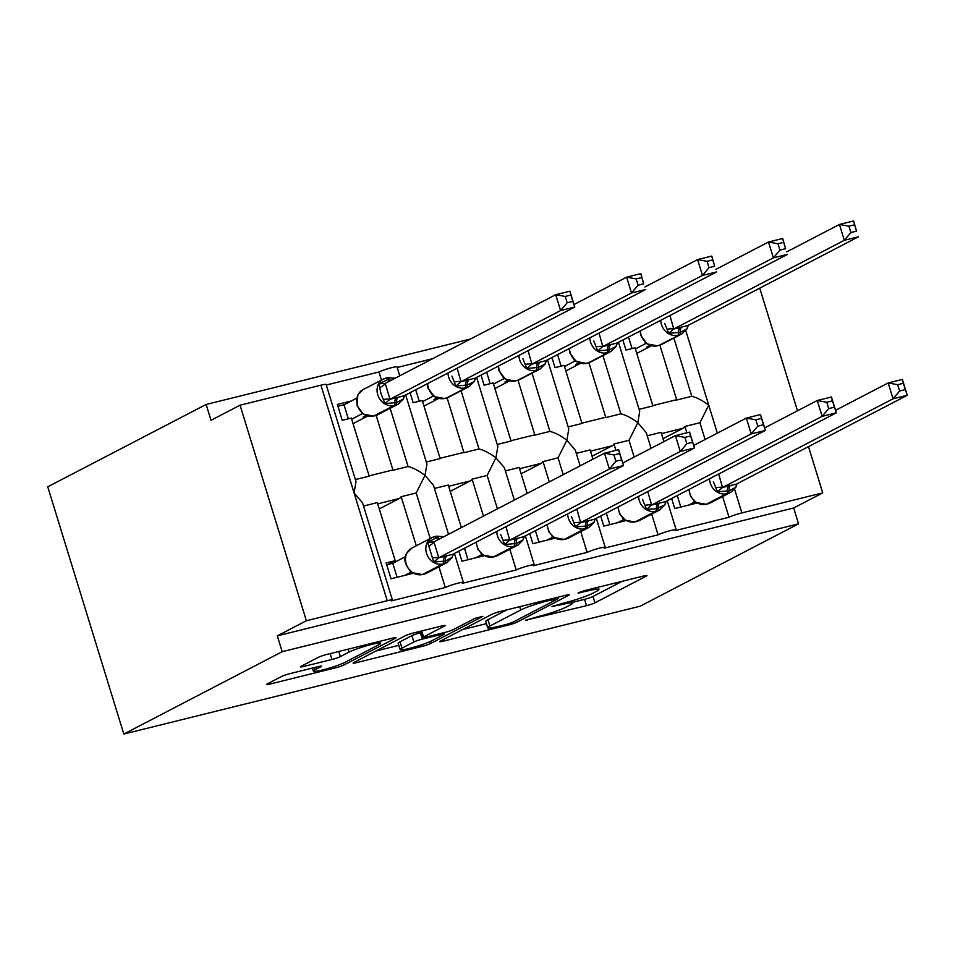 <?xml version="1.0" encoding="UTF-8"?>
<svg xmlns="http://www.w3.org/2000/svg" width="955" height="955" viewBox="0 0 955 955"><rect width="100%" height="100%" fill="white"/><g stroke="black" fill="none" stroke-linecap="round" stroke-linejoin="round"><path stroke-width="1.43" d="M525.441 620.261L586.513 605.685A6.542 0.657 162.9 0 0 594.941 602.82L646.284 576.116A6.542 0.657 162.9 0 0 646.965 575.579A6.542 0.657 162.9 0 0 643.563 576.02L584.388 590.668L578.014 593.055L588.053 590.847A20.938 2.113 162.9 0 1 598.94 589.438A20.938 2.113 162.9 0 1 596.744 591.181L592.47 593.413A20.938 2.113 162.9 0 1 565.515 602.569L551.966 606.473L561.528 604.646A20.938 2.113 162.9 0 1 572.415 603.238A20.938 2.113 162.9 0 1 570.219 604.981L565.945 607.201A20.938 2.113 162.9 0 1 538.99 616.357L525.441 620.261M289.986 673.621A6.542 0.657 162.9 0 0 281.57 676.486L267.161 683.983A6.542 0.657 162.9 0 0 266.481 684.52A6.542 0.657 162.9 0 0 269.883 684.078L335.599 667.808A6.542 0.657 162.9 0 0 344.027 664.943L395.37 638.25A6.542 0.657 162.9 0 0 396.05 637.701A6.542 0.657 162.9 0 0 392.648 638.143L326.932 654.414A6.542 0.657 162.9 0 0 318.504 657.279L301.112 666.327A6.542 0.657 162.9 0 0 300.419 666.877A6.542 0.657 162.9 0 0 303.821 666.435L331.958 659.463A6.542 0.657 162.9 0 0 340.374 656.61L349.005 652.122A17.5 1.767 162.9 0 1 367.58 645.508A17.5 1.767 162.9 0 1 380.639 643.288A17.5 1.767 162.9 0 1 378.801 644.744L344.994 662.316A17.5 1.767 162.9 0 1 326.431 668.93A17.5 1.767 162.9 0 1 313.371 671.15A17.5 1.767 162.9 0 1 315.198 669.694L320.832 666.769A6.542 0.657 162.9 0 0 321.525 666.22A6.542 0.657 162.9 0 0 318.122 666.662L289.986 673.621M798.547 523.841L282.191 651.692L123.816 734.049L640.172 606.198L798.547 523.841L793.677 507.988L822.733 492.887L741.88 512.907A10.004 1.015 -17.1 0 0 729.011 517.276L675.101 530.622A10.004 1.015 162.9 0 0 676.152 529.786A10.004 1.015 162.9 0 0 668.691 531.064A10.004 1.015 162.9 0 0 658.079 534.836L604.169 548.182A10.004 1.015 162.9 0 0 605.219 547.358A10.004 1.015 162.9 0 0 597.758 548.624A10.004 1.015 162.9 0 0 587.146 552.396L533.248 565.754A10.004 1.015 162.9 0 0 534.287 564.918A10.004 1.015 162.9 0 0 526.826 566.184A10.004 1.015 162.9 0 0 516.225 569.968L462.315 583.314A10.004 1.015 162.9 0 0 463.366 582.478A10.004 1.015 162.9 0 0 455.905 583.744A10.004 1.015 162.9 0 0 445.293 587.528L391.383 600.874A10.004 1.015 162.9 0 0 392.433 600.038A10.004 1.015 162.9 0 0 387.241 600.719L306.376 620.738L240.063 405.195L211.007 420.307L206.137 404.454L470.6 338.977M440.386 641.091A6.542 0.657 162.9 0 0 439.694 641.629A6.542 0.657 162.9 0 0 443.096 641.199L508.824 624.916A6.542 0.657 162.9 0 0 517.24 622.063L568.583 595.359A6.542 0.657 162.9 0 0 569.276 594.81A6.542 0.657 162.9 0 0 565.873 595.252L500.145 611.522A6.542 0.657 162.9 0 0 491.73 614.387L440.386 641.091M422.217 646.368L356.49 662.639A6.542 0.657 162.9 0 1 353.087 663.08A6.542 0.657 162.9 0 1 353.768 662.531L405.123 635.839A6.542 0.657 162.9 0 1 413.539 632.974L441.664 626.003A6.542 0.657 162.9 0 1 445.066 625.573A6.542 0.657 162.9 0 1 444.385 626.11L423.566 636.937A6.542 0.657 162.9 0 0 422.874 637.486A6.542 0.657 162.9 0 0 426.276 637.045L444.935 632.425A6.542 0.657 162.9 0 0 453.362 629.56L475.041 618.291L482.836 616.357L430.633 643.503A6.542 0.657 162.9 0 1 422.217 646.368L421.728 644.78M416.273 545.794L401.172 496.696L416.201 492.983L430.228 538.536M438.918 566.793L445.293 587.528M413.229 573.287L391.013 578.79L386.13 562.949L395.215 560.692L377.332 502.605L363.509 506.031M401.172 496.696A14.671 7.055 76.1 0 1 399.357 498.486L379.278 508.92M387.945 564.477L395.215 560.692M390.153 408.31L408.072 466.529C413.169 467.783 418.815 470.731 425.011 475.387L416.201 492.983M405.684 394.976L426.933 464.082L425.011 475.387L433.475 485.331L448.54 534.287M399.775 375.793L397.053 366.935A10.004 1.015 162.9 0 0 389.592 368.212A10.004 1.015 162.9 0 0 378.98 371.984L381.463 380.054M240.063 405.195L320.928 385.175A10.004 1.015 162.9 0 1 326.121 384.495L356.012 481.642L354.078 492.947L362.554 502.891L392.433 600.038M483.469 516.118L472.092 479.135L487.134 475.411L497.424 508.86M509.839 549.232L516.225 569.968M484.161 555.726L461.934 561.23L458.842 551.178M461.361 527.614L448.265 485.045L434.441 488.459M472.092 479.135A14.671 7.055 76.1 0 1 470.29 480.926L450.211 491.359M461.086 390.75L479.004 448.969C484.101 450.223 489.736 453.171 495.932 457.815L487.134 475.411M476.605 377.416L497.865 446.522L495.932 457.815L504.407 467.771L514.339 500.062M549.28 481.893L543.025 461.575L558.066 457.851L563.223 474.647M580.771 531.672L587.146 552.396M555.094 538.166L532.866 543.67L529.774 533.606M527.172 493.401L519.198 467.473L505.362 470.899M543.025 461.575A14.671 7.055 76.1 0 1 541.21 463.354L521.144 473.799M532.019 373.19L549.925 431.409C555.022 432.663 560.669 435.611 566.864 440.255L558.066 457.851M547.537 359.856L568.798 428.962L566.864 440.255L575.328 450.211L580.139 465.849M615.903 450.366L613.958 444.015L628.987 440.291L634.156 457.087M651.704 514.112L658.079 534.836M626.014 520.606L603.787 526.11L600.695 516.046M592.971 459.176L590.118 449.912L576.295 453.339M613.958 444.015A14.671 7.055 76.1 0 1 612.143 445.794L592.064 456.239M602.939 355.63L620.857 413.849C625.955 415.091 631.601 418.039 637.797 422.695L628.987 440.291M618.47 342.296L639.719 411.39L637.797 422.695L646.26 432.651L651.071 448.289M355.379 479.577L369.203 476.163L351.333 418.063L342.248 420.307L337.378 404.454L351.273 401.016M376.163 415.413L393.03 470.254L408.072 466.529M378.98 371.984L326.288 385.032M369.108 475.853L391.538 470.302A14.671 7.055 76.1 0 1 393.03 470.254M367.687 416.046L353.052 423.662M426.3 462.017L440.136 458.591L422.253 400.503L413.181 402.747L410.089 392.684M447.095 397.853L463.963 452.694L479.004 448.969M432.675 358.686L397.22 367.472M440.04 458.293L462.471 452.742A14.671 7.055 76.1 0 1 463.963 452.694M438.62 398.486L423.984 406.09M497.233 444.457L511.056 441.031L493.186 382.931L484.101 385.187L481.01 375.124M518.016 380.281L534.895 435.134L549.925 431.409M510.961 440.733L533.403 435.17A14.671 7.055 76.1 0 1 534.895 435.134M509.54 380.926L494.905 388.53M568.165 426.897L581.989 423.471L564.119 365.371L555.034 367.627L551.942 357.564M588.949 362.721L605.816 417.574L620.857 413.849M581.893 423.172L604.324 417.61A14.671 7.055 76.1 0 1 605.816 417.574M580.473 363.354L565.838 370.97M686.836 432.806L684.878 426.455L699.92 422.731L705.088 439.515M722.625 496.552L729.011 517.276M696.947 503.046L674.719 508.549L671.628 498.486M663.904 441.616L661.051 432.352L647.227 435.778M684.878 426.455A14.671 7.055 76.1 0 1 683.076 428.234L662.997 438.679M673.872 338.058L691.778 396.289L676.749 400.014L659.869 345.161M699.92 422.731L708.717 405.135C702.534 400.479 696.887 397.531 691.778 396.289M639.086 409.337L652.91 405.911L635.039 347.811L625.967 350.055L622.863 340.004M652.826 405.6L675.257 400.05A14.671 7.055 76.1 0 1 676.749 400.014M651.405 345.794L636.758 353.41M282.191 651.692L277.32 635.851L306.376 620.738M277.32 635.851L793.677 507.988M123.816 734.049L47.75 486.811L206.137 404.454M759.75 288.147L797.485 410.793M808.503 446.63L822.733 492.887M572.164 602.414L584.567 599.346A6.542 0.657 162.9 0 0 592.983 596.481L622.135 581.32M462.578 629.548L486.453 623.639M506.687 624.355L512.584 622.362L557.648 598.916L547.669 600.85A20.938 2.113 162.9 0 0 520.726 610.006L489.915 626.026A20.938 2.113 162.9 0 0 487.719 627.769A20.938 2.113 162.9 0 0 498.606 626.361L506.687 624.355M487.719 627.769L485.773 621.43A20.938 2.113 162.9 0 1 487.969 619.688L506.842 609.875M398.796 645.341L375.972 650.988M420.928 631.148L422.874 637.486M401.948 648.17A17.5 1.767 162.9 0 0 400.121 649.639A17.5 1.767 162.9 0 0 413.181 647.406A17.5 1.767 162.9 0 0 431.756 640.793L443.657 634.609A6.542 0.657 162.9 0 0 444.35 634.06A6.542 0.657 162.9 0 0 440.947 634.502L422.289 639.122A6.542 0.657 162.9 0 0 413.861 641.987L401.948 648.17L400.002 641.832A17.5 1.767 162.9 0 0 398.175 643.3L400.121 649.639M400.002 641.832L411.915 635.648A6.542 0.657 162.9 0 1 420.331 632.783L421.346 632.532M850.881 232.531L856.551 231.134L854.606 224.795L848.935 226.204L850.881 232.531L844.304 240.314L673.753 328.998L687.815 325.548L858.497 236.792L844.304 240.314L839.433 224.461L786.789 251.834M669.944 315.52L673.753 328.998M848.935 226.204L839.433 224.461L853.615 220.951L856.551 231.134M651.286 345.77L646.786 346.88L649.818 345.304M646.404 343.418L645.64 343.609L645.007 342.248M635.385 348.945L645.64 343.609M632.031 348.551L628.497 337.067M687.099 328.687L687.815 325.548L687.015 328.842L680.33 332.292A3.331 1.6 76.1 0 1 679.566 334.751L659.225 345.328A14.337 12.487 62.5 0 0 661.648 344.421L681.989 333.844A14.337 12.487 -117.5 0 1 679.566 334.751L659.225 345.328A3.331 1.6 76.1 0 1 659.057 345.4A3.331 1.6 76.1 0 1 658.866 345.424M682.001 326.873A7.33 3.522 -103.9 0 0 680.33 332.292L668.703 333.355L664.704 323.399M640.101 331.039L640.781 335.42L647.12 343.919L657.35 345.817A3.331 1.6 -103.9 0 0 657.529 345.758A14.337 12.487 62.5 0 1 641.127 335.145A14.337 12.487 62.5 0 1 640.435 330.86M647.8 344.23L647.12 343.919M673.621 329.069L668.703 333.355M853.615 220.951L854.606 224.795M736.615 484.018L735.851 487.169M735.768 487.337L730.742 492.326A14.337 12.487 -117.5 0 1 728.331 493.246A3.331 1.6 -103.9 0 0 729.083 490.775L735.768 487.337L736.699 483.97L907.25 395.286L893.068 398.796L722.505 487.48L736.568 484.042M899.634 391.025L893.068 398.796L888.186 382.943L902.38 379.433L907.25 395.286L903.358 383.289L897.688 384.686L899.634 391.025L905.304 389.616M897.688 384.686L888.186 382.943L835.541 410.316M718.697 474.002L722.505 487.48M688.627 505.1L694.404 502.103L693.772 500.742M680.796 507.045L677.262 495.561M695.156 501.9L694.404 502.103M730.754 485.355A7.33 3.522 76.1 0 0 729.083 490.775L717.468 491.849L713.409 481.726M688.853 489.521L690.608 496.528L695.873 502.414L706.103 504.3L707.81 503.882A3.331 1.6 -103.9 0 0 707.989 503.822A14.337 12.487 62.5 0 0 710.401 502.903L707.81 503.882A3.331 1.6 -103.9 0 1 707.619 503.906M695.873 502.402L696.553 502.712M717.468 491.849L722.374 487.551M903.358 383.289L902.38 379.433M779.949 250.091L785.619 248.694L783.673 242.355L778.003 243.764L779.949 250.091L773.383 257.874L602.82 346.558L616.882 343.108L787.565 254.364L773.383 257.874L768.5 242.021L715.856 269.394M599.012 333.08L602.82 346.558M778.003 243.764L768.5 242.021L782.694 238.511L785.619 248.694M580.354 363.33L575.853 364.44L578.897 362.864M575.471 360.978L574.719 361.169L574.086 359.808M564.465 366.505L574.719 361.169M561.11 366.123L557.577 354.639M616.93 343.084L616.082 346.414L611.057 351.404A14.337 12.487 -117.5 0 1 608.645 352.311L588.304 362.888A14.337 12.487 62.5 0 0 590.715 361.981L611.057 351.404M616.082 346.39L609.397 349.852A3.331 1.6 76.1 0 1 608.645 352.311L588.304 362.888A3.331 1.6 76.1 0 1 588.125 362.96A3.331 1.6 76.1 0 1 587.946 362.984M611.069 344.433A7.33 3.522 -103.9 0 0 609.397 349.852L597.782 350.915L593.771 340.959M569.168 348.599L569.86 352.98L576.187 361.479L586.418 363.377A3.331 1.6 -103.9 0 0 586.597 363.318A14.337 12.487 62.5 0 1 570.207 352.705A14.337 12.487 62.5 0 1 569.502 348.432M576.868 361.79L576.187 361.479M602.689 346.629L597.782 350.915M616.882 343.108L616.178 346.247M782.694 238.511L783.673 242.355M709.028 267.663L714.686 266.254L712.74 259.927L707.07 261.324L709.028 267.663L702.45 275.434L531.756 364.189L545.962 360.68L716.632 271.924L702.45 275.434L697.58 259.581L644.935 286.966M528.091 350.652L531.899 364.118M707.07 261.324L697.58 259.581L711.762 256.071L714.686 266.254M509.433 380.89L504.932 382.012L507.965 380.424M504.538 378.538L503.786 378.741L503.154 377.38M493.532 384.065L503.786 378.741M490.178 383.683L486.644 372.199M545.997 360.656L545.162 363.974M545.221 363.843L538.477 367.412A3.331 1.6 76.1 0 1 537.713 369.883L517.371 380.46A14.337 12.487 62.5 0 0 519.795 379.541L540.136 368.964A14.337 12.487 -117.5 0 1 537.713 369.883L517.371 380.46A3.331 1.6 76.1 0 1 517.192 380.52A3.331 1.6 76.1 0 1 517.013 380.544M540.136 361.993A7.33 3.522 -103.9 0 0 538.477 367.412L526.85 368.487L522.839 358.519M505.267 379.04L498.928 370.552L498.247 366.159M531.756 364.189L526.85 368.487M545.962 360.68L545.245 363.807M711.762 256.071L712.74 259.927M638.095 285.223L643.765 283.814L641.82 277.487L636.149 278.884L638.095 285.223L631.518 292.994L460.967 381.678L475.029 378.24L645.711 289.484L631.518 292.994L626.647 277.153L574.003 304.526M457.159 368.212L460.967 381.678M636.149 278.884L626.647 277.153L640.829 273.631L643.765 283.814M438.5 398.45L434 399.572L437.044 397.984M433.618 396.11L432.866 396.301L432.221 394.94M422.611 401.625L432.866 396.301M419.245 401.243L415.712 389.759M474.313 381.367L475.029 378.24L474.229 381.534L467.544 384.972A3.331 1.6 76.1 0 1 466.78 387.444L446.439 398.02A14.337 12.487 62.5 0 0 448.862 397.101L469.203 386.524A14.337 12.487 -117.5 0 1 466.78 387.444L446.439 398.02A3.331 1.6 76.1 0 1 446.272 398.08A3.331 1.6 76.1 0 1 446.081 398.104M469.215 379.565A7.33 3.522 -103.9 0 0 467.544 384.972L455.917 386.047L451.918 376.079M427.315 383.731L427.995 388.112L434.334 396.612L444.564 398.51A3.331 1.6 -103.9 0 0 444.744 398.438A14.337 12.487 62.5 0 1 428.341 387.826A14.337 12.487 62.5 0 1 427.649 383.552M435.014 396.922L434.334 396.612M460.835 381.749L455.917 386.047M640.829 273.631L641.82 277.487M567.163 302.783L572.833 301.374L570.887 295.047L565.217 296.444L567.163 302.783L560.597 310.554L555.715 294.713L569.908 291.203L574.779 307.044L560.597 310.554L389.903 399.309L404.096 395.8L403.296 399.095L396.612 402.544A3.331 1.6 76.1 0 1 395.859 405.004L394.152 405.421A14.337 12.487 -117.5 0 1 377.762 394.809A14.337 12.487 -117.5 0 1 383.349 379.075L363.007 389.652L357.85 394.893L357.075 405.672L363.401 414.172L373.644 416.07A3.331 1.6 -103.9 0 0 373.811 415.998L375.518 415.58A14.337 12.487 62.5 0 0 377.929 414.673L398.271 404.084A14.337 12.487 -117.5 0 1 395.859 405.004L375.518 415.58A3.331 1.6 76.1 0 1 375.339 415.652A3.331 1.6 76.1 0 1 375.16 415.664M398.283 397.125A7.33 3.522 -103.9 0 0 396.612 402.544L384.996 403.607L380.985 393.639L378.896 383.791L389.33 378.849A3.331 1.6 -103.9 0 0 387.646 377.679A3.331 1.6 -103.9 0 0 387.467 377.738L386.13 378.073M565.217 296.444L555.715 294.713L385.163 383.397L390.046 399.25M572.833 301.374L574.779 307.044L404.096 395.8M378.896 383.791L385.163 383.397M367.568 416.022L363.067 417.132L366.111 415.556M362.685 413.67L361.933 413.861L361.3 412.5M351.679 419.197L361.933 413.861M348.324 418.803L344.015 404.801L356.693 398.199M337.939 406.293L344.015 404.801M404.144 395.776L403.296 399.095L398.271 404.084M364.082 414.482L363.413 414.172M389.903 399.309L384.996 403.607M569.908 291.203L570.887 295.047M665.683 501.578L664.931 504.729L665.766 501.53L836.317 412.846L822.136 416.356L651.441 505.111L665.647 501.602M659.821 502.927A7.33 3.522 76.1 0 0 658.15 508.335A3.331 1.6 -103.9 0 1 657.398 510.806A14.337 12.487 -117.5 0 0 659.821 509.886L664.835 504.897L656.455 508.764L646.535 509.409L642.488 499.286M828.713 408.585L822.136 416.356L817.265 400.515L831.447 396.994L836.317 412.846L832.426 400.849L826.755 402.246L828.713 408.585L834.372 407.176M826.755 402.246L817.265 400.515L764.621 427.888M647.777 491.574L651.585 505.04M617.694 522.672L623.472 519.663L622.839 518.302M609.863 524.605L606.33 513.121M624.224 519.472L623.472 519.663M617.933 507.093L619.688 514.088L625.621 520.284M646.535 509.409L651.441 505.111M832.426 400.849L831.447 396.994M594.762 519.138L593.998 522.289L594.834 519.09L765.397 430.407L751.203 433.916L580.521 522.672L594.714 519.162M588.901 520.487A7.33 3.522 76.1 0 0 587.23 525.907A3.331 1.6 -103.9 0 1 586.466 528.366A14.337 12.487 -117.5 0 0 588.889 527.447L593.914 522.457L587.23 525.907L575.602 526.969L571.556 516.858M757.781 426.145L751.203 433.916L746.333 418.075L760.514 414.554L765.397 430.407L761.505 418.409L755.835 419.806L757.781 426.145L763.451 424.736M755.835 419.806L746.333 418.075L693.688 445.448M576.844 509.134L580.652 522.612M546.761 540.232L552.551 537.223L551.906 535.862M538.93 542.165L535.397 530.682M553.303 537.032L552.551 537.223M547 524.653L548.755 531.649L554.019 537.534L564.25 539.432L565.957 539.014A3.331 1.6 -103.9 0 0 566.124 538.942A14.337 12.487 62.5 0 0 568.547 538.035L565.957 539.014A3.331 1.6 -103.9 0 1 565.766 539.026M554.019 537.534L554.7 537.844M575.602 526.969L580.521 522.672M761.505 418.409L760.514 414.554M523.829 536.698L523.077 539.85L523.782 536.722L694.464 447.967L680.282 451.488L509.719 540.172L523.782 536.722M517.968 538.047A7.33 3.522 76.1 0 0 516.297 543.467A3.331 1.6 -103.9 0 1 515.545 545.926A14.337 12.487 -117.5 0 0 517.956 545.019L522.982 540.017L516.297 543.467L504.682 544.529L500.623 534.418M686.848 443.705L680.282 451.488L675.4 435.635L689.594 432.126L694.464 447.967L690.572 435.969L684.902 437.378L686.848 443.705L692.518 442.296M684.902 437.378L675.4 435.635L622.755 463.008M505.911 526.694L509.719 540.172M475.841 557.792L481.618 554.783L480.986 553.423M468.01 559.726L464.476 548.242M482.37 554.592L481.618 554.783M476.068 542.213L477.822 549.221L483.087 555.094L493.317 556.992L495.024 556.574A3.331 1.6 -103.9 0 0 495.203 556.502A14.337 12.487 62.5 0 0 497.615 555.595L495.024 556.574A3.331 1.6 -103.9 0 1 494.845 556.598M483.087 555.094L483.767 555.404M504.682 544.529L509.588 540.244M690.572 435.969L689.594 432.126M452.897 554.258L452.145 557.422L452.861 554.282L623.531 465.527L609.35 469.048L438.655 557.804L452.861 554.282M452.049 557.577L447.036 562.579A14.337 12.487 -117.5 0 1 444.612 563.486A3.331 1.6 -103.9 0 0 445.376 561.027L452.145 557.422M615.927 461.265L609.35 469.048L604.479 453.195L618.661 449.686L623.531 465.527L619.64 453.53L613.981 454.938L615.927 461.265L621.598 459.868M613.981 454.938L604.479 453.195L433.916 541.879L438.799 557.732M404.908 575.352L410.686 572.343L410.053 570.983M397.077 577.286L392.768 563.283L405.445 556.693M386.691 564.787L392.768 563.283M411.438 572.152L410.686 572.343M447.036 555.607A7.33 3.522 76.1 0 0 445.376 561.027L433.749 562.089L427.649 542.285L436.375 537.749A3.331 1.6 -103.9 0 0 434.704 536.579A3.331 1.6 -103.9 0 0 434.525 536.65A14.337 12.487 -117.5 0 0 432.102 537.558L411.76 548.146A14.337 12.487 62.5 0 0 406.173 563.88A14.337 12.487 62.5 0 0 422.564 574.492L424.271 574.062A14.337 12.487 62.5 0 0 426.694 573.155L424.092 574.134A3.331 1.6 -103.9 0 0 424.271 574.062L442.905 563.916A14.337 12.487 -117.5 0 1 426.515 553.303A14.337 12.487 -117.5 0 1 432.102 537.558L436.399 536.161A3.331 1.6 76.1 0 1 438.082 537.331L436.375 537.749A7.33 3.522 76.1 0 0 438.047 539.73M406.735 553.136L406.615 553.387C403.141 559.427 404.992 565.849 412.166 572.654L422.397 574.552L424.092 574.134A3.331 1.6 -103.9 0 1 423.913 574.158M412.166 572.654L412.835 572.964M433.749 562.089L438.655 557.804M433.785 541.951L427.649 542.285M619.64 453.53L618.661 449.686M527.1 619.556L527.339 620.332M580.163 591.969L580.401 592.745M553.625 605.768L553.864 606.544M320.928 385.175L387.241 600.719M685.809 330.669L717.336 433.152M734.574 489.151L741.88 512.907M683.076 428.234L661.433 433.594M612.143 445.794L590.5 451.154M541.21 463.354L519.58 468.714M470.29 480.926L448.647 486.274M399.357 498.486L377.714 503.846M561.218 603.632L561.528 604.646M587.743 589.844L588.053 590.847M646.093 575.507L646.284 576.116M592.983 596.481L594.941 602.82M584.567 599.346L586.513 605.685M568.404 594.75L568.583 595.359M516.679 620.225L517.24 622.063M508.49 623.866L508.824 624.916M442.69 639.886L443.096 641.199M555.44 597.842L555.75 598.845M547.358 599.836L547.669 600.85M519.699 606.688L520.726 610.006M487.969 619.688L489.915 626.026M356.084 661.326L356.49 662.639M444.194 625.501L444.385 626.11M421.716 630.945L423.566 636.937M430.048 641.605L430.633 643.503M440.637 633.487L440.947 634.502M420.331 632.783L422.289 639.122M411.915 635.648L413.861 641.987M320.653 666.16L320.832 666.769M314.541 667.545L315.198 669.694M348.098 649.173L349.005 652.122M338.798 651.477L340.374 656.61M330.155 653.614L331.958 659.463M303.427 665.122L303.821 666.435M395.179 637.642L395.37 638.25M343.442 663.068L344.027 664.943M335.121 666.244L335.599 667.808M269.477 682.777L269.883 684.078M680.294 327.29A7.33 3.522 -103.9 0 0 678.623 332.71A3.331 1.6 -103.9 0 1 677.871 335.181A14.337 12.487 -117.5 0 1 661.469 324.569A14.337 12.487 -117.5 0 1 660.776 320.283M673.729 328.854A7.33 1.218 -8.6 0 0 667.199 329.212M689.188 489.354A14.337 12.487 62.5 0 0 689.892 493.628A14.337 12.487 62.5 0 0 706.282 504.24L726.624 493.663A14.337 12.487 -117.5 0 1 710.234 483.051A14.337 12.487 -117.5 0 1 709.529 478.777M729.047 485.785A7.33 3.522 76.1 0 0 727.388 491.204A3.331 1.6 76.1 0 1 726.624 493.663L706.282 504.24A3.331 1.6 76.1 0 1 706.103 504.3M715.964 487.695A7.33 1.218 171.4 0 1 722.493 487.348M609.362 344.862A7.33 3.522 -103.9 0 0 607.702 350.27A3.331 1.6 -103.9 0 1 606.938 352.741A14.337 12.487 -117.5 0 1 590.548 342.129A14.337 12.487 -117.5 0 1 589.844 337.855M602.808 346.426A7.33 1.218 -8.6 0 0 596.278 346.772M498.582 365.992A14.337 12.487 62.5 0 0 499.274 370.265A14.337 12.487 62.5 0 0 515.664 380.878A3.331 1.6 -103.9 0 1 515.497 380.95L519.795 379.541M538.441 362.423A7.33 3.522 -103.9 0 0 536.77 367.842A3.331 1.6 -103.9 0 1 536.006 370.301A14.337 12.487 -117.5 0 1 519.615 359.689A14.337 12.487 -117.5 0 1 518.923 355.415M531.875 363.986A7.33 1.218 -8.6 0 0 525.346 364.333M467.508 379.983A7.33 3.522 -103.9 0 0 465.837 385.402A3.331 1.6 -103.9 0 1 465.085 387.861A14.337 12.487 -117.5 0 1 448.695 377.249A14.337 12.487 -117.5 0 1 447.99 372.975M460.943 381.546A7.33 1.218 -8.6 0 0 454.413 381.905M363.007 389.652A14.337 12.487 62.5 0 0 357.421 405.398A14.337 12.487 62.5 0 0 373.811 415.998L394.152 405.421A3.331 1.6 -103.9 0 0 394.916 402.962A7.33 3.522 -103.9 0 1 396.576 397.543M395.167 378.192L387.646 377.679L383.349 379.075A14.337 12.487 -117.5 0 1 385.772 378.168A3.331 1.6 76.1 0 1 385.939 378.096A3.331 1.6 76.1 0 1 387.623 379.266A7.33 3.522 -103.9 0 0 389.294 381.248M385.223 383.516A7.33 2.638 -26.1 0 1 379.827 387.575M390.022 399.106A7.33 1.218 -8.6 0 0 383.492 399.465M389.33 378.849A7.33 3.522 -103.9 0 0 390.655 380.544M618.267 506.914A14.337 12.487 62.5 0 0 618.959 511.188A14.337 12.487 62.5 0 0 635.35 521.8L637.057 521.382A14.337 12.487 62.5 0 0 639.48 520.463L636.878 521.442A3.331 1.6 -103.9 0 0 637.057 521.382L655.691 511.223A14.337 12.487 -117.5 0 1 639.301 500.611A14.337 12.487 -117.5 0 1 638.609 496.337M636.699 521.466A3.331 1.6 -103.9 0 0 636.878 521.442L635.182 521.872A3.331 1.6 76.1 0 0 635.35 521.8L655.691 511.223A3.331 1.6 76.1 0 0 656.455 508.764A7.33 3.522 76.1 0 1 658.126 503.345M645.031 505.267A7.33 1.218 171.4 0 1 651.561 504.909M547.334 524.474A14.337 12.487 62.5 0 0 548.027 528.76A14.337 12.487 62.5 0 0 564.429 539.36L584.77 528.784A14.337 12.487 -117.5 0 1 568.38 518.171A14.337 12.487 -117.5 0 1 567.676 513.897M587.194 520.905A7.33 3.522 76.1 0 0 585.522 526.324A3.331 1.6 76.1 0 1 584.77 528.784L564.429 539.36A3.331 1.6 76.1 0 1 564.25 539.432M574.098 522.827A7.33 1.218 171.4 0 1 580.628 522.469M476.402 542.034A14.337 12.487 62.5 0 0 477.106 546.32A14.337 12.487 62.5 0 0 493.496 556.92L513.838 546.344A14.337 12.487 -117.5 0 1 497.448 535.743A14.337 12.487 -117.5 0 1 496.755 531.457M516.261 538.465A7.33 3.522 76.1 0 0 514.602 543.884A3.331 1.6 76.1 0 1 513.838 546.344L493.496 556.92A3.331 1.6 76.1 0 1 493.317 556.992M503.178 540.387A7.33 1.218 171.4 0 1 509.707 540.029M445.34 556.025A7.33 3.522 76.1 0 0 443.669 561.445A3.331 1.6 76.1 0 1 442.905 563.916L422.564 574.492A3.331 1.6 76.1 0 1 422.397 574.552M434.883 536.567L436.232 536.233A3.331 1.6 76.1 0 1 436.399 536.161L443.932 536.674M439.419 539.026A7.33 3.522 76.1 0 1 438.082 537.331M432.245 557.947A7.33 1.218 171.4 0 1 438.775 557.589M428.592 546.057A7.33 2.638 153.9 0 0 433.976 541.998M667.223 500.778L676.152 529.786M596.29 518.338L605.219 547.358M525.369 535.898L534.287 564.918M454.437 553.458L463.366 582.478M571.699 600.91L572.415 603.238M598.26 587.23L598.94 589.438M557.744 597.269L558.126 598.534M443.92 632.676L444.35 634.06M312.416 668.07L313.371 671.15M380.018 641.271L380.639 643.288M688.304 325.297L687.146 328.592M687.015 328.842L681.989 333.844M657.35 345.817L661.648 344.421M737.057 483.779L735.899 487.086M730.742 492.326L710.401 502.903M617.372 342.857L616.214 346.164M586.418 363.377L590.715 361.981M546.451 360.417L545.281 363.724M545.15 363.974L540.136 368.964M506.15 379.577L515.497 380.95M475.518 377.977L474.36 381.284M474.301 381.403L469.203 386.524M444.564 398.51L448.862 397.101M404.586 395.537L403.428 398.844M373.644 416.07L377.929 414.673M666.136 501.339L664.966 504.646M659.821 509.886L639.48 520.463M625.835 520.499L635.182 521.872M595.204 518.899L594.046 522.206M588.889 527.447L568.547 538.035M524.271 536.471L523.113 539.766M517.956 545.019L497.615 555.595M453.35 554.031L452.181 557.338M447.036 562.579L426.694 573.155M406.675 553.255L411.76 548.146"/></g></svg>

